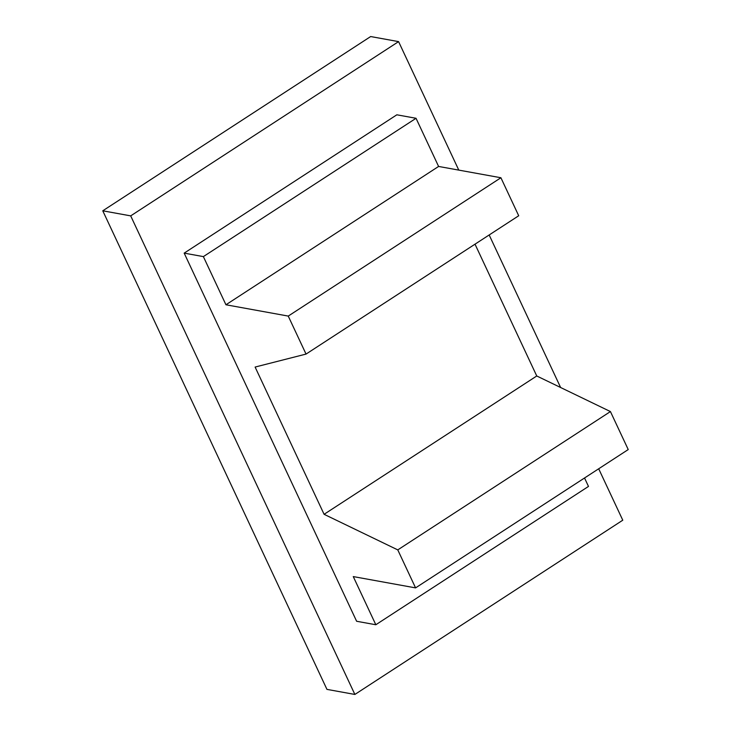 <?xml version="1.0" encoding="UTF-8"?>
<svg xmlns="http://www.w3.org/2000/svg" width="731" height="731" viewBox="0 0 731 731"><rect width="100%" height="100%" fill="white"/><g stroke="black" fill="none" stroke-linecap="round" stroke-linejoin="round"><path stroke-width="1.1" d="M324.089 514.304L536.755 375.981L610.431 411.571L397.774 549.895L324.089 514.304L255.11 367.053L306.042 354.078L288.242 316.084L500.909 177.752L438.6 166.449L416.04 118.285L396.842 114.804L184.175 253.127L203.373 256.608L225.943 304.772L288.242 316.084M536.755 375.981L475.013 244.172M184.175 253.127L356.627 621.268L375.825 624.749L353.265 576.585L415.573 587.888L397.774 549.895M415.573 587.888L628.231 449.565L610.431 411.571M306.042 354.078L518.708 215.755L500.909 177.752M375.825 624.749L588.492 486.426L584.535 477.992M203.373 256.608L416.04 118.285M225.943 304.772L438.6 166.449M398.587 41.621L130.694 215.873L102.769 210.802L370.663 36.55L398.587 41.621L458.785 170.113M598.689 468.781L622.775 520.198L354.873 694.45L130.694 215.873M489.167 234.971L560.622 387.512M354.873 694.45L326.949 689.379L102.769 210.802"/></g></svg>
